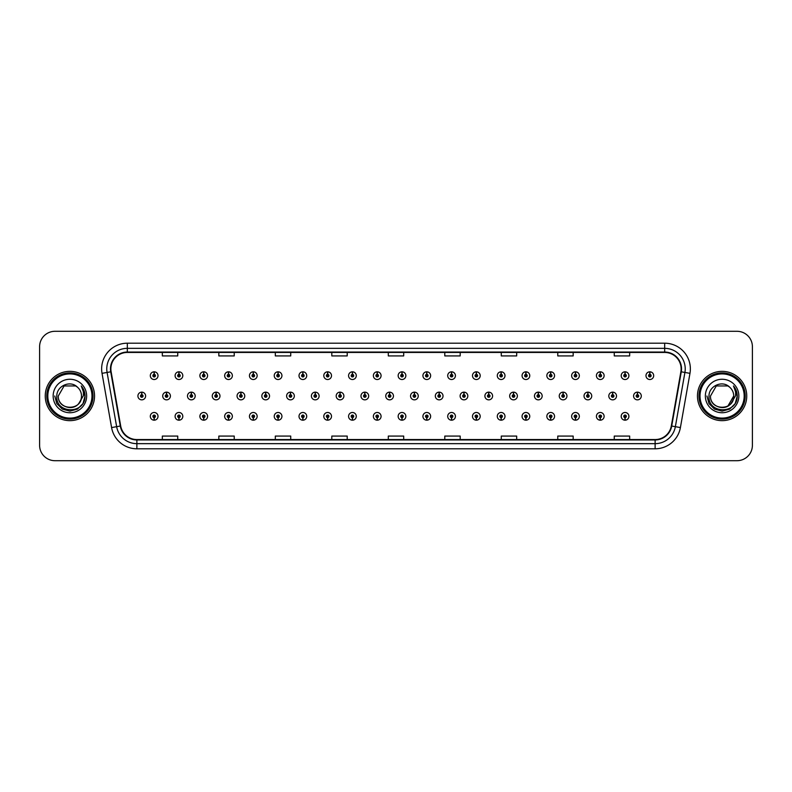 <?xml version="1.0" encoding="UTF-8"?>
<svg xmlns="http://www.w3.org/2000/svg" width="792" height="792" viewBox="0 0 792 792"><rect width="100%" height="100%" fill="white"/><g stroke="black" fill="none" stroke-linecap="round" stroke-linejoin="round"><path stroke-width="1.19" d="M377.16 417.622L377.051 420.186A3.851 3.851 0 0 0 377.388 420.186L377.269 417.622A1.287 1.287 0 0 0 378.497 416.335A1.287 1.287 0 0 0 377.22 415.048A1.287 1.287 0 0 0 375.933 416.335A1.287 1.287 0 0 0 377.16 417.622L377.19 416.849A0.515 0.515 0 0 1 376.705 416.335A0.515 0.515 0 0 1 377.22 415.82A0.515 0.515 0 0 1 377.735 416.335A0.515 0.515 0 0 1 377.24 416.849L377.269 417.622M352.381 417.622L352.262 420.186A3.851 3.851 0 0 0 352.598 420.186L352.49 417.622A1.287 1.287 0 0 0 353.717 416.335A1.287 1.287 0 0 0 352.43 415.048A1.287 1.287 0 0 0 351.153 416.335A1.287 1.287 0 0 0 352.381 417.622L352.41 416.849A0.515 0.515 0 0 1 351.915 416.335A0.515 0.515 0 0 1 352.43 415.82A0.515 0.515 0 0 1 352.945 416.335A0.515 0.515 0 0 1 352.46 416.849L352.49 417.622M327.591 417.622L327.482 420.186A3.851 3.851 0 0 0 327.819 420.186L327.71 417.622A1.287 1.287 0 0 0 328.937 416.335A1.287 1.287 0 0 0 327.65 415.048A1.287 1.287 0 0 0 326.363 416.335A1.287 1.287 0 0 0 327.591 417.622L327.631 416.849A0.515 0.515 0 0 1 327.136 416.335A0.515 0.515 0 0 1 327.65 415.82A0.515 0.515 0 0 1 328.165 416.335A0.515 0.515 0 0 1 327.67 416.849L327.71 417.622M302.811 417.622L302.702 420.186A3.851 3.851 0 0 0 303.029 420.186L302.92 417.622A1.287 1.287 0 0 0 304.148 416.335A1.287 1.287 0 0 0 302.861 415.048A1.287 1.287 0 0 0 301.584 416.335A1.287 1.287 0 0 0 302.811 417.622L302.841 416.849A0.515 0.515 0 0 1 302.356 416.335A0.515 0.515 0 0 1 302.861 415.82A0.515 0.515 0 0 1 303.376 416.335A0.515 0.515 0 0 1 302.89 416.849L302.92 417.622M253.242 417.622L253.133 420.186A3.851 3.851 0 0 0 253.47 420.186L253.351 417.622A1.287 1.287 0 0 0 254.578 416.335A1.287 1.287 0 0 0 253.301 415.048A1.287 1.287 0 0 0 252.014 416.335A1.287 1.287 0 0 0 253.242 417.622L253.272 416.849A0.515 0.515 0 0 1 252.787 416.335A0.515 0.515 0 0 1 253.301 415.82A0.515 0.515 0 0 1 253.816 416.335A0.515 0.515 0 0 1 253.321 416.849L253.351 417.622M278.022 417.622L277.913 420.186A3.851 3.851 0 0 0 278.249 420.186L278.14 417.622A1.287 1.287 0 0 0 279.368 416.335A1.287 1.287 0 0 0 278.081 415.048A1.287 1.287 0 0 0 276.794 416.335A1.287 1.287 0 0 0 278.022 417.622L278.061 416.849A0.515 0.515 0 0 1 277.566 416.335A0.515 0.515 0 0 1 278.081 415.82A0.515 0.515 0 0 1 278.596 416.335A0.515 0.515 0 0 1 278.101 416.849L278.14 417.622M178.893 417.622L178.784 420.186A3.851 3.851 0 0 0 179.111 420.186L179.002 417.622A1.287 1.287 0 0 0 180.23 416.335A1.287 1.287 0 0 0 178.942 415.048A1.287 1.287 0 0 0 177.665 416.335A1.287 1.287 0 0 0 178.893 417.622L178.923 416.849A0.515 0.515 0 0 1 178.438 416.335A0.515 0.515 0 0 1 178.942 415.82A0.515 0.515 0 0 1 179.457 416.335A0.515 0.515 0 0 1 178.972 416.849L179.002 417.622M203.673 417.622L203.564 420.186A3.851 3.851 0 0 0 203.9 420.186L203.791 417.622A1.287 1.287 0 0 0 205.019 416.335A1.287 1.287 0 0 0 203.732 415.048A1.287 1.287 0 0 0 202.445 416.335A1.287 1.287 0 0 0 203.673 417.622L203.712 416.849A0.515 0.515 0 0 1 203.217 416.335A0.515 0.515 0 0 1 203.732 415.82A0.515 0.515 0 0 1 204.247 416.335A0.515 0.515 0 0 1 203.752 416.849L203.791 417.622M228.462 417.622L228.344 420.186A3.851 3.851 0 0 0 228.68 420.186L228.571 417.622A1.287 1.287 0 0 0 229.799 416.335A1.287 1.287 0 0 0 228.512 415.048A1.287 1.287 0 0 0 227.235 416.335A1.287 1.287 0 0 0 228.462 417.622L228.492 416.849A0.515 0.515 0 0 1 227.997 416.335A0.515 0.515 0 0 1 228.512 415.82A0.515 0.515 0 0 1 229.027 416.335A0.515 0.515 0 0 1 228.541 416.849L228.571 417.622M401.94 417.622L401.831 420.186A3.851 3.851 0 0 0 402.168 420.186L402.059 417.622A1.287 1.287 0 0 0 403.286 416.335A1.287 1.287 0 0 0 401.999 415.048A1.287 1.287 0 0 0 400.712 416.335A1.287 1.287 0 0 0 401.94 417.622L401.98 416.849A0.515 0.515 0 0 1 401.485 416.335A0.515 0.515 0 0 1 401.999 415.82A0.515 0.515 0 0 1 402.514 416.335A0.515 0.515 0 0 1 402.019 416.849L402.059 417.622M426.73 417.622L426.621 420.186A3.851 3.851 0 0 0 426.947 420.186L426.838 417.622A1.287 1.287 0 0 0 428.066 416.335A1.287 1.287 0 0 0 426.779 415.048A1.287 1.287 0 0 0 425.502 416.335A1.287 1.287 0 0 0 426.73 417.622L426.759 416.849A0.515 0.515 0 0 1 426.274 416.335A0.515 0.515 0 0 1 426.779 415.82A0.515 0.515 0 0 1 427.294 416.335A0.515 0.515 0 0 1 426.809 416.849L426.838 417.622M451.509 417.622L451.4 420.186A3.851 3.851 0 0 0 451.737 420.186L451.628 417.622A1.287 1.287 0 0 0 452.856 416.335A1.287 1.287 0 0 0 451.569 415.048A1.287 1.287 0 0 0 450.282 416.335A1.287 1.287 0 0 0 451.509 417.622L451.549 416.849A0.515 0.515 0 0 1 451.054 416.335A0.515 0.515 0 0 1 451.569 415.82A0.515 0.515 0 0 1 452.083 416.335A0.515 0.515 0 0 1 451.588 416.849L451.628 417.622M476.299 417.622L476.18 420.186A3.851 3.851 0 0 0 476.517 420.186L476.408 417.622A1.287 1.287 0 0 0 477.635 416.335A1.287 1.287 0 0 0 476.348 415.048A1.287 1.287 0 0 0 475.071 416.335A1.287 1.287 0 0 0 476.299 417.622L476.329 416.849A0.515 0.515 0 0 1 475.834 416.335A0.515 0.515 0 0 1 476.348 415.82A0.515 0.515 0 0 1 476.863 416.335A0.515 0.515 0 0 1 476.378 416.849L476.408 417.622M501.079 417.622L500.97 420.186A3.851 3.851 0 0 0 501.306 420.186L501.188 417.622A1.287 1.287 0 0 0 502.415 416.335A1.287 1.287 0 0 0 501.138 415.048A1.287 1.287 0 0 0 499.851 416.335A1.287 1.287 0 0 0 501.079 417.622L501.108 416.849A0.515 0.515 0 0 1 500.623 416.335A0.515 0.515 0 0 1 501.138 415.82A0.515 0.515 0 0 1 501.653 416.335A0.515 0.515 0 0 1 501.158 416.849L501.188 417.622M525.858 417.622L525.749 420.186A3.851 3.851 0 0 0 526.086 420.186L525.977 417.622A1.287 1.287 0 0 0 527.205 416.335A1.287 1.287 0 0 0 525.918 415.048A1.287 1.287 0 0 0 524.631 416.335A1.287 1.287 0 0 0 525.858 417.622L525.898 416.849A0.515 0.515 0 0 1 525.403 416.335A0.515 0.515 0 0 1 525.918 415.82A0.515 0.515 0 0 1 526.433 416.335A0.515 0.515 0 0 1 525.938 416.849L525.977 417.622M550.648 417.622L550.539 420.186A3.851 3.851 0 0 0 550.866 420.186L550.757 417.622A1.287 1.287 0 0 0 551.984 416.335A1.287 1.287 0 0 0 550.697 415.048A1.287 1.287 0 0 0 549.42 416.335A1.287 1.287 0 0 0 550.648 417.622L550.678 416.849A0.515 0.515 0 0 1 550.192 416.335A0.515 0.515 0 0 1 550.697 415.82A0.515 0.515 0 0 1 551.212 416.335A0.515 0.515 0 0 1 550.727 416.849L550.757 417.622M575.428 417.622L575.319 420.186A3.851 3.851 0 0 0 575.655 420.186L575.546 417.622A1.287 1.287 0 0 0 576.774 416.335A1.287 1.287 0 0 0 575.487 415.048A1.287 1.287 0 0 0 574.2 416.335A1.287 1.287 0 0 0 575.428 417.622L575.467 416.849A0.515 0.515 0 0 1 574.972 416.335A0.515 0.515 0 0 1 575.487 415.82A0.515 0.515 0 0 1 576.002 416.335A0.515 0.515 0 0 1 575.507 416.849L575.546 417.622M600.217 417.622L600.098 420.186A3.851 3.851 0 0 0 600.435 420.186L600.326 417.622A1.287 1.287 0 0 0 601.554 416.335A1.287 1.287 0 0 0 600.267 415.048A1.287 1.287 0 0 0 598.99 416.335A1.287 1.287 0 0 0 600.217 417.622L600.247 416.849A0.515 0.515 0 0 1 599.752 416.335A0.515 0.515 0 0 1 600.267 415.82A0.515 0.515 0 0 1 600.782 416.335A0.515 0.515 0 0 1 600.296 416.849L600.326 417.622M624.997 417.622L624.888 420.186A3.851 3.851 0 0 0 625.225 420.186L625.106 417.622A1.287 1.287 0 0 0 626.333 416.335A1.287 1.287 0 0 0 625.056 415.048A1.287 1.287 0 0 0 623.769 416.335A1.287 1.287 0 0 0 624.997 417.622L625.027 416.849A0.515 0.515 0 0 1 624.542 416.335A0.515 0.515 0 0 1 625.056 415.82A0.515 0.515 0 0 1 625.571 416.335A0.515 0.515 0 0 1 625.076 416.849L625.106 417.622M154.103 417.622L153.995 420.186A3.851 3.851 0 0 0 154.331 420.186L154.222 417.622A1.287 1.287 0 0 0 155.45 416.335A1.287 1.287 0 0 0 154.163 415.048A1.287 1.287 0 0 0 152.876 416.335A1.287 1.287 0 0 0 154.103 417.622L154.143 416.849A0.515 0.515 0 0 1 153.648 416.335A0.515 0.515 0 0 1 154.163 415.82A0.515 0.515 0 0 1 154.678 416.335A0.515 0.515 0 0 1 154.183 416.849L154.222 417.622M389.664 394.713L389.773 392.149A3.851 3.851 0 0 0 389.436 392.149L389.555 394.713A1.287 1.287 0 0 0 388.327 396A1.287 1.287 0 0 0 389.605 397.287A1.287 1.287 0 0 0 390.892 396A1.287 1.287 0 0 0 389.664 394.713L389.634 395.485A0.515 0.515 0 0 1 390.119 396A0.515 0.515 0 0 1 389.605 396.515A0.515 0.515 0 0 1 389.1 396A0.515 0.515 0 0 1 389.585 395.485L389.555 394.713M364.884 394.713L364.993 392.149A3.851 3.851 0 0 0 364.657 392.149L364.765 394.713A1.287 1.287 0 0 0 363.538 396A1.287 1.287 0 0 0 364.825 397.287A1.287 1.287 0 0 0 366.112 396A1.287 1.287 0 0 0 364.884 394.713L364.845 395.485A0.515 0.515 0 0 1 365.34 396A0.515 0.515 0 0 1 364.825 396.515A0.515 0.515 0 0 1 364.31 396A0.515 0.515 0 0 1 364.805 395.485L364.765 394.713M340.095 394.713L340.213 392.149A3.851 3.851 0 0 0 339.877 392.149L339.986 394.713A1.287 1.287 0 0 0 338.758 396A1.287 1.287 0 0 0 340.045 397.287A1.287 1.287 0 0 0 341.322 396A1.287 1.287 0 0 0 340.095 394.713L340.065 395.485A0.515 0.515 0 0 1 340.55 396A0.515 0.515 0 0 1 340.045 396.515A0.515 0.515 0 0 1 339.53 396A0.515 0.515 0 0 1 340.015 395.485L339.986 394.713M315.315 394.713L315.424 392.149A3.851 3.851 0 0 0 315.087 392.149L315.206 394.713A1.287 1.287 0 0 0 313.978 396A1.287 1.287 0 0 0 315.256 397.287A1.287 1.287 0 0 0 316.543 396A1.287 1.287 0 0 0 315.315 394.713L315.275 395.485A0.515 0.515 0 0 1 315.77 396A0.515 0.515 0 0 1 315.256 396.515A0.515 0.515 0 0 1 314.741 396A0.515 0.515 0 0 1 315.236 395.485L315.206 394.713M240.966 394.713L241.075 392.149A3.851 3.851 0 0 0 240.738 392.149L240.847 394.713A1.287 1.287 0 0 0 239.62 396A1.287 1.287 0 0 0 240.907 397.287A1.287 1.287 0 0 0 242.194 396A1.287 1.287 0 0 0 240.966 394.713L240.926 395.485A0.515 0.515 0 0 1 241.421 396A0.515 0.515 0 0 1 240.907 396.515A0.515 0.515 0 0 1 240.392 396A0.515 0.515 0 0 1 240.887 395.485L240.847 394.713M216.176 394.713L216.295 392.149A3.851 3.851 0 0 0 215.959 392.149L216.067 394.713A1.287 1.287 0 0 0 214.84 396A1.287 1.287 0 0 0 216.127 397.287A1.287 1.287 0 0 0 217.404 396A1.287 1.287 0 0 0 216.176 394.713L216.147 395.485A0.515 0.515 0 0 1 216.632 396A0.515 0.515 0 0 1 216.127 396.515A0.515 0.515 0 0 1 215.612 396A0.515 0.515 0 0 1 216.097 395.485L216.067 394.713M191.397 394.713L191.506 392.149A3.851 3.851 0 0 0 191.169 392.149L191.288 394.713A1.287 1.287 0 0 0 190.05 396A1.287 1.287 0 0 0 191.337 397.287A1.287 1.287 0 0 0 192.624 396A1.287 1.287 0 0 0 191.397 394.713L191.357 395.485A0.515 0.515 0 0 1 191.852 396A0.515 0.515 0 0 1 191.337 396.515A0.515 0.515 0 0 1 190.822 396A0.515 0.515 0 0 1 191.317 395.485L191.288 394.713M166.607 394.713L166.726 392.149A3.851 3.851 0 0 0 166.389 392.149L166.498 394.713A1.287 1.287 0 0 0 165.271 396A1.287 1.287 0 0 0 166.558 397.287A1.287 1.287 0 0 0 167.835 396A1.287 1.287 0 0 0 166.607 394.713L166.577 395.485A0.515 0.515 0 0 1 167.072 396A0.515 0.515 0 0 1 166.558 396.515A0.515 0.515 0 0 1 166.043 396A0.515 0.515 0 0 1 166.538 395.485L166.498 394.713M290.525 394.713L290.644 392.149A3.851 3.851 0 0 0 290.308 392.149L290.417 394.713A1.287 1.287 0 0 0 289.189 396A1.287 1.287 0 0 0 290.476 397.287A1.287 1.287 0 0 0 291.753 396A1.287 1.287 0 0 0 290.525 394.713L290.496 395.485A0.515 0.515 0 0 1 290.991 396A0.515 0.515 0 0 1 290.476 396.515A0.515 0.515 0 0 1 289.961 396A0.515 0.515 0 0 1 290.456 395.485L290.417 394.713M265.746 394.713L265.855 392.149A3.851 3.851 0 0 0 265.518 392.149L265.637 394.713A1.287 1.287 0 0 0 264.409 396A1.287 1.287 0 0 0 265.686 397.287A1.287 1.287 0 0 0 266.973 396A1.287 1.287 0 0 0 265.746 394.713L265.716 395.485A0.515 0.515 0 0 1 266.201 396A0.515 0.515 0 0 1 265.686 396.515A0.515 0.515 0 0 1 265.181 396A0.515 0.515 0 0 1 265.667 395.485L265.637 394.713M414.444 394.713L414.562 392.149A3.851 3.851 0 0 0 414.226 392.149L414.335 394.713A1.287 1.287 0 0 0 413.107 396A1.287 1.287 0 0 0 414.394 397.287A1.287 1.287 0 0 0 415.671 396A1.287 1.287 0 0 0 414.444 394.713L414.414 395.485A0.515 0.515 0 0 1 414.909 396A0.515 0.515 0 0 1 414.394 396.515A0.515 0.515 0 0 1 413.879 396A0.515 0.515 0 0 1 414.374 395.485L414.335 394.713M439.233 394.713L439.342 392.149A3.851 3.851 0 0 0 439.006 392.149L439.124 394.713A1.287 1.287 0 0 0 437.897 396A1.287 1.287 0 0 0 439.174 397.287A1.287 1.287 0 0 0 440.461 396A1.287 1.287 0 0 0 439.233 394.713L439.194 395.485A0.515 0.515 0 0 1 439.689 396A0.515 0.515 0 0 1 439.174 396.515A0.515 0.515 0 0 1 438.659 396A0.515 0.515 0 0 1 439.154 395.485L439.124 394.713M464.013 394.713L464.132 392.149A3.851 3.851 0 0 0 463.795 392.149L463.904 394.713A1.287 1.287 0 0 0 462.677 396A1.287 1.287 0 0 0 463.963 397.287A1.287 1.287 0 0 0 465.241 396A1.287 1.287 0 0 0 464.013 394.713L463.983 395.485A0.515 0.515 0 0 1 464.468 396A0.515 0.515 0 0 1 463.963 396.515A0.515 0.515 0 0 1 463.449 396A0.515 0.515 0 0 1 463.934 395.485L463.904 394.713M488.803 394.713L488.912 392.149A3.851 3.851 0 0 0 488.575 392.149L488.684 394.713A1.287 1.287 0 0 0 487.456 396A1.287 1.287 0 0 0 488.743 397.287A1.287 1.287 0 0 0 490.03 396A1.287 1.287 0 0 0 488.803 394.713L488.763 395.485A0.515 0.515 0 0 1 489.258 396A0.515 0.515 0 0 1 488.743 396.515A0.515 0.515 0 0 1 488.228 396A0.515 0.515 0 0 1 488.723 395.485L488.684 394.713M513.582 394.713L513.691 392.149A3.851 3.851 0 0 0 513.355 392.149L513.473 394.713A1.287 1.287 0 0 0 512.246 396A1.287 1.287 0 0 0 513.523 397.287A1.287 1.287 0 0 0 514.81 396A1.287 1.287 0 0 0 513.582 394.713L513.553 395.485A0.515 0.515 0 0 1 514.038 396A0.515 0.515 0 0 1 513.523 396.515A0.515 0.515 0 0 1 513.018 396A0.515 0.515 0 0 1 513.503 395.485L513.473 394.713M538.362 394.713L538.481 392.149A3.851 3.851 0 0 0 538.144 392.149L538.253 394.713A1.287 1.287 0 0 0 537.026 396A1.287 1.287 0 0 0 538.312 397.287A1.287 1.287 0 0 0 539.59 396A1.287 1.287 0 0 0 538.362 394.713L538.332 395.485A0.515 0.515 0 0 1 538.827 396A0.515 0.515 0 0 1 538.312 396.515A0.515 0.515 0 0 1 537.798 396A0.515 0.515 0 0 1 538.293 395.485L538.253 394.713M563.152 394.713L563.261 392.149A3.851 3.851 0 0 0 562.924 392.149L563.043 394.713A1.287 1.287 0 0 0 561.815 396A1.287 1.287 0 0 0 563.092 397.287A1.287 1.287 0 0 0 564.379 396A1.287 1.287 0 0 0 563.152 394.713L563.112 395.485A0.515 0.515 0 0 1 563.607 396A0.515 0.515 0 0 1 563.092 396.515A0.515 0.515 0 0 1 562.577 396A0.515 0.515 0 0 1 563.072 395.485L563.043 394.713M587.931 394.713L588.05 392.149A3.851 3.851 0 0 0 587.713 392.149L587.822 394.713A1.287 1.287 0 0 0 586.595 396A1.287 1.287 0 0 0 587.882 397.287A1.287 1.287 0 0 0 589.159 396A1.287 1.287 0 0 0 587.931 394.713L587.902 395.485A0.515 0.515 0 0 1 588.387 396A0.515 0.515 0 0 1 587.882 396.515A0.515 0.515 0 0 1 587.367 396A0.515 0.515 0 0 1 587.852 395.485L587.822 394.713M612.721 394.713L612.83 392.149A3.851 3.851 0 0 0 612.493 392.149L612.602 394.713A1.287 1.287 0 0 0 611.374 396A1.287 1.287 0 0 0 612.662 397.287A1.287 1.287 0 0 0 613.948 396A1.287 1.287 0 0 0 612.721 394.713L612.681 395.485A0.515 0.515 0 0 1 613.176 396A0.515 0.515 0 0 1 612.662 396.515A0.515 0.515 0 0 1 612.147 396A0.515 0.515 0 0 1 612.642 395.485L612.602 394.713M637.501 394.713L637.609 392.149A3.851 3.851 0 0 0 637.273 392.149L637.392 394.713A1.287 1.287 0 0 0 636.164 396A1.287 1.287 0 0 0 637.441 397.287A1.287 1.287 0 0 0 638.728 396A1.287 1.287 0 0 0 637.501 394.713L637.471 395.485A0.515 0.515 0 0 1 637.956 396A0.515 0.515 0 0 1 637.441 396.515A0.515 0.515 0 0 1 636.936 396A0.515 0.515 0 0 1 637.421 395.485L637.392 394.713M141.827 394.713L141.936 392.149A3.851 3.851 0 0 0 141.6 392.149L141.719 394.713A1.287 1.287 0 0 0 140.491 396A1.287 1.287 0 0 0 141.768 397.287A1.287 1.287 0 0 0 143.055 396A1.287 1.287 0 0 0 141.827 394.713L141.798 395.485A0.515 0.515 0 0 1 142.283 396A0.515 0.515 0 0 1 141.768 396.515A0.515 0.515 0 0 1 141.263 396A0.515 0.515 0 0 1 141.748 395.485L141.719 394.713M253.351 374.378L253.47 371.814A3.851 3.851 0 0 0 253.133 371.814L253.242 374.378A1.287 1.287 0 0 0 252.014 375.665A1.287 1.287 0 0 0 253.301 376.952A1.287 1.287 0 0 0 254.578 375.665A1.287 1.287 0 0 0 253.351 374.378L253.321 375.151A0.515 0.515 0 0 1 253.816 375.665A0.515 0.515 0 0 1 253.301 376.18A0.515 0.515 0 0 1 252.787 375.665A0.515 0.515 0 0 1 253.272 375.151L253.242 374.378M228.571 374.378L228.68 371.814A3.851 3.851 0 0 0 228.344 371.814L228.462 374.378A1.287 1.287 0 0 0 227.235 375.665A1.287 1.287 0 0 0 228.512 376.952A1.287 1.287 0 0 0 229.799 375.665A1.287 1.287 0 0 0 228.571 374.378L228.541 375.151A0.515 0.515 0 0 1 229.027 375.665A0.515 0.515 0 0 1 228.512 376.18A0.515 0.515 0 0 1 227.997 375.665A0.515 0.515 0 0 1 228.492 375.151L228.462 374.378M203.791 374.378L203.9 371.814A3.851 3.851 0 0 0 203.564 371.814L203.673 374.378A1.287 1.287 0 0 0 202.445 375.665A1.287 1.287 0 0 0 203.732 376.952A1.287 1.287 0 0 0 205.019 375.665A1.287 1.287 0 0 0 203.791 374.378L203.752 375.151A0.515 0.515 0 0 1 204.247 375.665A0.515 0.515 0 0 1 203.732 376.18A0.515 0.515 0 0 1 203.217 375.665A0.515 0.515 0 0 1 203.712 375.151L203.673 374.378M179.002 374.378L179.111 371.814A3.851 3.851 0 0 0 178.784 371.814L178.893 374.378A1.287 1.287 0 0 0 177.665 375.665A1.287 1.287 0 0 0 178.942 376.952A1.287 1.287 0 0 0 180.23 375.665A1.287 1.287 0 0 0 179.002 374.378L178.972 375.151A0.515 0.515 0 0 1 179.457 375.665A0.515 0.515 0 0 1 178.942 376.18A0.515 0.515 0 0 1 178.438 375.665A0.515 0.515 0 0 1 178.923 375.151L178.893 374.378M278.14 374.378L278.249 371.814A3.851 3.851 0 0 0 277.913 371.814L278.022 374.378A1.287 1.287 0 0 0 276.794 375.665A1.287 1.287 0 0 0 278.081 376.952A1.287 1.287 0 0 0 279.368 375.665A1.287 1.287 0 0 0 278.14 374.378L278.101 375.151A0.515 0.515 0 0 1 278.596 375.665A0.515 0.515 0 0 1 278.081 376.18A0.515 0.515 0 0 1 277.566 375.665A0.515 0.515 0 0 1 278.061 375.151L278.022 374.378M302.92 374.378L303.029 371.814A3.851 3.851 0 0 0 302.702 371.814L302.811 374.378A1.287 1.287 0 0 0 301.584 375.665A1.287 1.287 0 0 0 302.861 376.952A1.287 1.287 0 0 0 304.148 375.665A1.287 1.287 0 0 0 302.92 374.378L302.89 375.151A0.515 0.515 0 0 1 303.376 375.665A0.515 0.515 0 0 1 302.861 376.18A0.515 0.515 0 0 1 302.356 375.665A0.515 0.515 0 0 1 302.841 375.151L302.811 374.378M327.71 374.378L327.819 371.814A3.851 3.851 0 0 0 327.482 371.814L327.591 374.378A1.287 1.287 0 0 0 326.363 375.665A1.287 1.287 0 0 0 327.65 376.952A1.287 1.287 0 0 0 328.937 375.665A1.287 1.287 0 0 0 327.71 374.378L327.67 375.151A0.515 0.515 0 0 1 328.165 375.665A0.515 0.515 0 0 1 327.65 376.18A0.515 0.515 0 0 1 327.136 375.665A0.515 0.515 0 0 1 327.631 375.151L327.591 374.378M352.49 374.378L352.598 371.814A3.851 3.851 0 0 0 352.262 371.814L352.381 374.378A1.287 1.287 0 0 0 351.153 375.665A1.287 1.287 0 0 0 352.43 376.952A1.287 1.287 0 0 0 353.717 375.665A1.287 1.287 0 0 0 352.49 374.378L352.46 375.151A0.515 0.515 0 0 1 352.945 375.665A0.515 0.515 0 0 1 352.43 376.18A0.515 0.515 0 0 1 351.915 375.665A0.515 0.515 0 0 1 352.41 375.151L352.381 374.378M377.269 374.378L377.388 371.814A3.851 3.851 0 0 0 377.051 371.814L377.16 374.378A1.287 1.287 0 0 0 375.933 375.665A1.287 1.287 0 0 0 377.22 376.952A1.287 1.287 0 0 0 378.497 375.665A1.287 1.287 0 0 0 377.269 374.378L377.24 375.151A0.515 0.515 0 0 1 377.735 375.665A0.515 0.515 0 0 1 377.22 376.18A0.515 0.515 0 0 1 376.705 375.665A0.515 0.515 0 0 1 377.19 375.151L377.16 374.378M402.059 374.378L402.168 371.814A3.851 3.851 0 0 0 401.831 371.814L401.94 374.378A1.287 1.287 0 0 0 400.712 375.665A1.287 1.287 0 0 0 401.999 376.952A1.287 1.287 0 0 0 403.286 375.665A1.287 1.287 0 0 0 402.059 374.378L402.019 375.151A0.515 0.515 0 0 1 402.514 375.665A0.515 0.515 0 0 1 401.999 376.18A0.515 0.515 0 0 1 401.485 375.665A0.515 0.515 0 0 1 401.98 375.151L401.94 374.378M426.838 374.378L426.947 371.814A3.851 3.851 0 0 0 426.621 371.814L426.73 374.378A1.287 1.287 0 0 0 425.502 375.665A1.287 1.287 0 0 0 426.779 376.952A1.287 1.287 0 0 0 428.066 375.665A1.287 1.287 0 0 0 426.838 374.378L426.809 375.151A0.515 0.515 0 0 1 427.294 375.665A0.515 0.515 0 0 1 426.779 376.18A0.515 0.515 0 0 1 426.274 375.665A0.515 0.515 0 0 1 426.759 375.151L426.73 374.378M451.628 374.378L451.737 371.814A3.851 3.851 0 0 0 451.4 371.814L451.509 374.378A1.287 1.287 0 0 0 450.282 375.665A1.287 1.287 0 0 0 451.569 376.952A1.287 1.287 0 0 0 452.856 375.665A1.287 1.287 0 0 0 451.628 374.378L451.588 375.151A0.515 0.515 0 0 1 452.083 375.665A0.515 0.515 0 0 1 451.569 376.18A0.515 0.515 0 0 1 451.054 375.665A0.515 0.515 0 0 1 451.549 375.151L451.509 374.378M476.408 374.378L476.517 371.814A3.851 3.851 0 0 0 476.18 371.814L476.299 374.378A1.287 1.287 0 0 0 475.071 375.665A1.287 1.287 0 0 0 476.348 376.952A1.287 1.287 0 0 0 477.635 375.665A1.287 1.287 0 0 0 476.408 374.378L476.378 375.151A0.515 0.515 0 0 1 476.863 375.665A0.515 0.515 0 0 1 476.348 376.18A0.515 0.515 0 0 1 475.834 375.665A0.515 0.515 0 0 1 476.329 375.151L476.299 374.378M501.188 374.378L501.306 371.814A3.851 3.851 0 0 0 500.97 371.814L501.079 374.378A1.287 1.287 0 0 0 499.851 375.665A1.287 1.287 0 0 0 501.138 376.952A1.287 1.287 0 0 0 502.415 375.665A1.287 1.287 0 0 0 501.188 374.378L501.158 375.151A0.515 0.515 0 0 1 501.653 375.665A0.515 0.515 0 0 1 501.138 376.18A0.515 0.515 0 0 1 500.623 375.665A0.515 0.515 0 0 1 501.108 375.151L501.079 374.378M525.977 374.378L526.086 371.814A3.851 3.851 0 0 0 525.749 371.814L525.858 374.378A1.287 1.287 0 0 0 524.631 375.665A1.287 1.287 0 0 0 525.918 376.952A1.287 1.287 0 0 0 527.205 375.665A1.287 1.287 0 0 0 525.977 374.378L525.938 375.151A0.515 0.515 0 0 1 526.433 375.665A0.515 0.515 0 0 1 525.918 376.18A0.515 0.515 0 0 1 525.403 375.665A0.515 0.515 0 0 1 525.898 375.151L525.858 374.378M550.757 374.378L550.866 371.814A3.851 3.851 0 0 0 550.539 371.814L550.648 374.378A1.287 1.287 0 0 0 549.42 375.665A1.287 1.287 0 0 0 550.697 376.952A1.287 1.287 0 0 0 551.984 375.665A1.287 1.287 0 0 0 550.757 374.378L550.727 375.151A0.515 0.515 0 0 1 551.212 375.665A0.515 0.515 0 0 1 550.697 376.18A0.515 0.515 0 0 1 550.192 375.665A0.515 0.515 0 0 1 550.678 375.151L550.648 374.378M575.546 374.378L575.655 371.814A3.851 3.851 0 0 0 575.319 371.814L575.428 374.378A1.287 1.287 0 0 0 574.2 375.665A1.287 1.287 0 0 0 575.487 376.952A1.287 1.287 0 0 0 576.774 375.665A1.287 1.287 0 0 0 575.546 374.378L575.507 375.151A0.515 0.515 0 0 1 576.002 375.665A0.515 0.515 0 0 1 575.487 376.18A0.515 0.515 0 0 1 574.972 375.665A0.515 0.515 0 0 1 575.467 375.151L575.428 374.378M600.326 374.378L600.435 371.814A3.851 3.851 0 0 0 600.098 371.814L600.217 374.378A1.287 1.287 0 0 0 598.99 375.665A1.287 1.287 0 0 0 600.267 376.952A1.287 1.287 0 0 0 601.554 375.665A1.287 1.287 0 0 0 600.326 374.378L600.296 375.151A0.515 0.515 0 0 1 600.782 375.665A0.515 0.515 0 0 1 600.267 376.18A0.515 0.515 0 0 1 599.752 375.665A0.515 0.515 0 0 1 600.247 375.151L600.217 374.378M625.106 374.378L625.225 371.814A3.851 3.851 0 0 0 624.888 371.814L624.997 374.378A1.287 1.287 0 0 0 623.769 375.665A1.287 1.287 0 0 0 625.056 376.952A1.287 1.287 0 0 0 626.333 375.665A1.287 1.287 0 0 0 625.106 374.378L625.076 375.151A0.515 0.515 0 0 1 625.571 375.665A0.515 0.515 0 0 1 625.056 376.18A0.515 0.515 0 0 1 624.542 375.665A0.515 0.515 0 0 1 625.027 375.151L624.997 374.378M649.895 374.378L650.004 371.814A3.851 3.851 0 0 0 649.668 371.814L649.777 374.378A1.287 1.287 0 0 0 648.549 375.665A1.287 1.287 0 0 0 649.836 376.952A1.287 1.287 0 0 0 651.123 375.665A1.287 1.287 0 0 0 649.895 374.378L649.856 375.151A0.515 0.515 0 0 1 650.351 375.665A0.515 0.515 0 0 1 649.836 376.18A0.515 0.515 0 0 1 649.321 375.665A0.515 0.515 0 0 1 649.816 375.151L649.777 374.378M154.222 374.378L154.331 371.814A3.851 3.851 0 0 0 153.995 371.814L154.103 374.378A1.287 1.287 0 0 0 152.876 375.665A1.287 1.287 0 0 0 154.163 376.952A1.287 1.287 0 0 0 155.45 375.665A1.287 1.287 0 0 0 154.222 374.378L154.183 375.151A0.515 0.515 0 0 1 154.678 375.665A0.515 0.515 0 0 1 154.163 376.18A0.515 0.515 0 0 1 153.648 375.665A0.515 0.515 0 0 1 154.143 375.151L154.103 374.378M45.253 396A24.651 24.651 0 0 0 69.904 420.651A24.651 24.651 0 0 0 94.545 396A24.651 24.651 0 0 0 69.904 371.349A24.651 24.651 0 0 0 45.253 396A24.651 24.651 0 0 0 69.904 420.651A24.651 24.651 0 0 0 94.545 396A24.651 24.651 0 0 0 69.904 371.349A24.651 24.651 0 0 0 45.253 396M697.455 396A24.651 24.651 0 0 0 722.096 420.651A24.651 24.651 0 0 0 746.747 396A24.651 24.651 0 0 0 722.096 371.349A24.651 24.651 0 0 0 697.455 396A24.651 24.651 0 0 0 722.096 420.651A24.651 24.651 0 0 0 746.747 396A24.651 24.651 0 0 0 722.096 371.349A24.651 24.651 0 0 0 697.455 396M110.88 368.884A16.434 16.434 0 0 1 127.314 352.45L664.686 352.45A16.434 16.434 0 0 1 680.872 371.735L671.309 425.967A16.434 16.434 0 0 1 655.123 439.55L136.877 439.55A16.434 16.434 0 0 1 120.691 425.967L111.127 371.735A16.434 16.434 0 0 1 110.88 368.884M110.474 368.884A16.84 16.84 0 0 0 110.722 371.814L120.285 426.037A16.84 16.84 0 0 0 136.877 439.956L655.123 439.956A16.84 16.84 0 0 0 671.715 426.037L681.278 371.814A16.84 16.84 0 0 0 664.686 352.044L127.314 352.044A16.84 16.84 0 0 0 110.474 368.884M102.029 373.339A25.681 25.681 0 0 1 127.314 343.203L664.686 343.203A25.681 25.681 0 0 1 689.971 373.339L680.407 427.571A25.681 25.681 0 0 1 655.123 448.797L136.877 448.797A25.681 25.681 0 0 1 111.593 427.571L102.029 373.339L107.088 372.448A20.543 20.543 0 0 1 127.314 348.341L664.686 348.341A20.543 20.543 0 0 1 684.912 372.448L675.358 426.68A20.543 20.543 0 0 1 655.123 443.659L136.877 443.659A20.543 20.543 0 0 1 116.642 426.68L107.088 372.448A20.543 20.543 0 0 1 106.771 368.884M752.4 346.698A15.404 15.404 0 0 0 736.996 331.294L55.004 331.294A15.404 15.404 0 0 0 39.6 346.698L39.6 445.302A15.404 15.404 0 0 0 55.004 460.706L736.996 460.706A15.404 15.404 0 0 0 752.4 445.302L752.4 346.698L752.4 445.302M388.298 352.45L388.298 355.925L403.702 355.925L403.702 352.45M331.808 352.45L331.808 355.925L347.213 355.925L347.213 352.45M275.319 352.45L275.319 355.925L290.723 355.925L290.723 352.45M218.83 352.45L218.83 355.925L234.234 355.925L234.234 352.45M162.34 352.45L162.34 355.925L177.745 355.925L177.745 352.45M444.787 352.45L444.787 355.925L460.192 355.925L460.192 352.45M501.277 352.45L501.277 355.925L516.681 355.925L516.681 352.45M557.766 352.45L557.766 355.925L573.17 355.925L573.17 352.45M614.255 352.45L614.255 355.925L629.66 355.925L629.66 352.45M403.702 439.55L403.702 436.075L388.298 436.075L388.298 439.55M347.213 439.55L347.213 436.075L331.808 436.075L331.808 439.55M290.723 439.55L290.723 436.075L275.319 436.075L275.319 439.55M234.234 439.55L234.234 436.075L218.83 436.075L218.83 439.55M177.745 439.55L177.745 436.075L162.34 436.075L162.34 439.55M460.192 439.55L460.192 436.075L444.787 436.075L444.787 439.55M516.681 439.55L516.681 436.075L501.277 436.075L501.277 439.55M573.17 439.55L573.17 436.075L557.766 436.075L557.766 439.55M629.66 439.55L629.66 436.075L614.255 436.075L614.255 439.55M39.6 346.698L39.6 445.302M736.996 331.294L55.004 331.294M55.004 460.706L736.996 460.706M158.014 375.665A3.851 3.851 0 0 0 154.331 371.814A3.851 3.851 0 0 1 158.014 375.665A3.851 3.851 0 0 1 154.163 379.517A3.851 3.851 0 0 1 150.312 375.665A3.851 3.851 0 0 1 153.995 371.814M145.619 396A3.851 3.851 0 0 0 141.936 392.149A3.851 3.851 0 0 1 145.619 396A3.851 3.851 0 0 1 141.768 399.851A3.851 3.851 0 0 1 137.917 396A3.851 3.851 0 0 1 141.6 392.149M150.312 416.335A3.851 3.851 0 0 0 153.995 420.186A3.851 3.851 0 0 1 150.312 416.335A3.851 3.851 0 0 1 154.163 412.483A3.851 3.851 0 0 1 158.014 416.335A3.851 3.851 0 0 1 154.331 420.186M91.981 396A22.087 22.087 0 0 0 69.904 373.913A22.087 22.087 0 0 0 47.817 396A22.087 22.087 0 0 0 69.904 418.087A22.087 22.087 0 0 0 91.981 396M93.011 396A23.107 23.107 0 0 0 69.904 372.893A23.107 23.107 0 0 0 46.787 396A23.107 23.107 0 0 0 69.904 419.107A23.107 23.107 0 0 0 93.011 396M81.467 386.239C83.813 389.08 85.001 392.327 85.041 396C84.991 392.188 83.724 388.852 81.239 385.971C83.13 389.08 83.803 392.416 83.239 396L78.794 403.455A11.613 11.613 0 0 0 81.507 396C82.219 410.979 57.578 410.979 58.291 396L64.093 385.942L75.705 385.942L77.507 387.229C70.379 379.764 56.668 385.912 56.796 396C55.489 413.919 84.546 414.394 85.011 396.871L85.041 396.119M81.507 396C82.219 410.979 57.578 410.979 58.291 396L64.093 385.942L75.705 385.942L77.507 387.229L75.705 385.942L64.093 385.942L58.291 396C57.578 410.979 82.219 410.979 81.507 396C82.219 410.979 57.578 410.979 58.291 396C57.578 410.979 82.219 410.979 81.507 396C82.219 410.979 57.578 410.979 58.291 396C57.578 410.979 82.219 410.979 81.507 396C82.219 410.979 57.578 410.979 58.291 396C57.578 410.979 82.219 410.979 81.507 396A11.613 11.613 0 0 0 77.507 387.229M78.794 403.455C72.636 411.791 57.687 406.464 58.291 396M53.153 396A16.741 16.741 0 0 0 69.904 412.741A16.741 16.741 0 0 0 86.645 396A16.741 16.741 0 0 0 69.904 379.259A16.741 16.741 0 0 0 53.153 396M81.348 386.1L85.031 396.436L81.348 386.1L85.031 396.436L81.348 386.1L85.031 396.436L81.348 386.1L85.031 396.436L81.348 386.1L85.031 396.436L81.348 386.1L85.041 396L83.011 403.573L77.468 409.108L69.904 411.137L62.33 409.108L56.786 403.573L54.757 396M744.183 396A22.087 22.087 0 0 0 722.096 373.913A22.087 22.087 0 0 0 700.019 396A22.087 22.087 0 0 0 722.096 418.087A22.087 22.087 0 0 0 744.183 396M745.213 396A23.107 23.107 0 0 0 722.096 372.893A23.107 23.107 0 0 0 698.989 396A23.107 23.107 0 0 0 722.096 419.107A23.107 23.107 0 0 0 745.213 396M733.669 386.239C736.016 389.08 737.203 392.327 737.243 396C737.194 392.188 735.926 388.852 733.442 385.971C735.332 389.08 736.006 392.416 735.441 396L730.996 403.455A11.613 11.613 0 0 0 733.709 396C734.422 410.979 709.781 410.979 710.493 396L716.295 385.942L727.907 385.942L729.709 387.229C722.581 379.764 708.87 385.912 708.998 396C707.692 413.919 736.748 414.394 737.213 396.871L737.243 396.119M730.996 403.455C724.838 411.791 709.889 406.464 710.493 396C709.781 410.979 734.422 410.979 733.709 396C734.422 410.979 709.781 410.979 710.493 396C709.781 410.979 734.422 410.979 733.709 396C734.422 410.979 709.781 410.979 710.493 396C709.781 410.979 734.422 410.979 733.709 396L727.907 406.058L733.709 396C734.422 410.979 709.781 410.979 710.493 396L716.295 385.942L710.493 396L716.295 385.942L727.907 385.942L729.709 387.229L727.907 385.942L716.295 385.942L710.493 396L716.295 385.942M710.493 396L716.295 385.942L727.907 385.942L729.709 387.229L727.907 385.942L716.295 385.942L710.493 396L716.295 385.942L727.907 385.942L729.709 387.229A11.613 11.613 0 0 1 733.709 396M705.355 396A16.741 16.741 0 0 0 722.096 412.741A16.741 16.741 0 0 0 738.847 396A16.741 16.741 0 0 0 722.096 379.259A16.741 16.741 0 0 0 705.355 396M733.55 386.1L737.233 396.436L733.55 386.1L737.233 396.436L733.55 386.1L737.233 396.436L733.55 386.1L737.233 396.436L733.55 386.1L737.233 396.436L733.55 386.1L737.243 396L735.214 403.573L729.67 409.108L722.096 411.137L714.533 409.108L708.988 403.573L706.959 396M182.804 375.665A3.851 3.851 0 0 0 179.111 371.814A3.851 3.851 0 0 1 182.804 375.665A3.851 3.851 0 0 1 178.942 379.517A3.851 3.851 0 0 1 175.091 375.665A3.851 3.851 0 0 1 178.784 371.814M207.583 375.665A3.851 3.851 0 0 0 203.9 371.814A3.851 3.851 0 0 1 207.583 375.665A3.851 3.851 0 0 1 203.732 379.517A3.851 3.851 0 0 1 199.881 375.665A3.851 3.851 0 0 1 203.564 371.814M232.363 375.665A3.851 3.851 0 0 0 228.68 371.814A3.851 3.851 0 0 1 232.363 375.665A3.851 3.851 0 0 1 228.512 379.517A3.851 3.851 0 0 1 224.661 375.665A3.851 3.851 0 0 1 228.344 371.814M257.152 375.665A3.851 3.851 0 0 0 253.47 371.814A3.851 3.851 0 0 1 257.152 375.665A3.851 3.851 0 0 1 253.301 379.517A3.851 3.851 0 0 1 249.45 375.665A3.851 3.851 0 0 1 253.133 371.814M175.091 416.335A3.851 3.851 0 0 0 178.784 420.186A3.851 3.851 0 0 1 175.091 416.335A3.851 3.851 0 0 1 178.942 412.483A3.851 3.851 0 0 1 182.804 416.335A3.851 3.851 0 0 1 179.111 420.186M199.881 416.335A3.851 3.851 0 0 0 203.564 420.186A3.851 3.851 0 0 1 199.881 416.335A3.851 3.851 0 0 1 203.732 412.483A3.851 3.851 0 0 1 207.583 416.335A3.851 3.851 0 0 1 203.9 420.186M224.661 416.335A3.851 3.851 0 0 0 228.344 420.186A3.851 3.851 0 0 1 224.661 416.335A3.851 3.851 0 0 1 228.512 412.483A3.851 3.851 0 0 1 232.363 416.335A3.851 3.851 0 0 1 228.68 420.186M249.45 416.335A3.851 3.851 0 0 0 253.133 420.186A3.851 3.851 0 0 1 249.45 416.335A3.851 3.851 0 0 1 253.301 412.483A3.851 3.851 0 0 1 257.152 416.335A3.851 3.851 0 0 1 253.47 420.186L253.381 418.136M170.409 396A3.851 3.851 0 0 0 166.726 392.149A3.851 3.851 0 0 1 170.409 396A3.851 3.851 0 0 1 166.558 399.851A3.851 3.851 0 0 1 162.707 396A3.851 3.851 0 0 1 166.389 392.149M195.188 396A3.851 3.851 0 0 0 191.506 392.149A3.851 3.851 0 0 1 195.188 396A3.851 3.851 0 0 1 191.337 399.851A3.851 3.851 0 0 1 187.486 396A3.851 3.851 0 0 1 191.169 392.149M219.978 396A3.851 3.851 0 0 0 216.295 392.149A3.851 3.851 0 0 1 219.978 396A3.851 3.851 0 0 1 216.127 399.851A3.851 3.851 0 0 1 212.276 396A3.851 3.851 0 0 1 215.959 392.149M244.758 396A3.851 3.851 0 0 0 241.075 392.149A3.851 3.851 0 0 1 244.758 396A3.851 3.851 0 0 1 240.907 399.851A3.851 3.851 0 0 1 237.055 396A3.851 3.851 0 0 1 240.738 392.149L240.827 394.208M281.932 375.665A3.851 3.851 0 0 0 278.249 371.814A3.851 3.851 0 0 1 281.932 375.665A3.851 3.851 0 0 1 278.081 379.517A3.851 3.851 0 0 1 274.23 375.665A3.851 3.851 0 0 1 277.913 371.814M306.722 375.665A3.851 3.851 0 0 0 303.029 371.814A3.851 3.851 0 0 1 306.722 375.665A3.851 3.851 0 0 1 302.861 379.517A3.851 3.851 0 0 1 299.01 375.665A3.851 3.851 0 0 1 302.702 371.814M331.502 375.665A3.851 3.851 0 0 0 327.819 371.814A3.851 3.851 0 0 1 331.502 375.665A3.851 3.851 0 0 1 327.65 379.517A3.851 3.851 0 0 1 323.799 375.665A3.851 3.851 0 0 1 327.482 371.814M356.281 375.665A3.851 3.851 0 0 0 352.598 371.814A3.851 3.851 0 0 1 356.281 375.665A3.851 3.851 0 0 1 352.43 379.517A3.851 3.851 0 0 1 348.579 375.665A3.851 3.851 0 0 1 352.262 371.814M269.537 396A3.851 3.851 0 0 0 265.855 392.149A3.851 3.851 0 0 1 269.537 396A3.851 3.851 0 0 1 265.686 399.851A3.851 3.851 0 0 1 261.835 396A3.851 3.851 0 0 1 265.518 392.149L265.607 394.208M294.327 396A3.851 3.851 0 0 0 290.644 392.149A3.851 3.851 0 0 1 294.327 396A3.851 3.851 0 0 1 290.476 399.851A3.851 3.851 0 0 1 286.625 396A3.851 3.851 0 0 1 290.308 392.149L290.397 394.208M319.107 396A3.851 3.851 0 0 0 315.424 392.149A3.851 3.851 0 0 1 319.107 396A3.851 3.851 0 0 1 315.256 399.851A3.851 3.851 0 0 1 311.404 396A3.851 3.851 0 0 1 315.087 392.149L315.176 394.208M343.896 396A3.851 3.851 0 0 0 340.213 392.149A3.851 3.851 0 0 1 343.896 396A3.851 3.851 0 0 1 340.045 399.851A3.851 3.851 0 0 1 336.194 396A3.851 3.851 0 0 1 339.877 392.149L339.966 394.208M274.23 416.335A3.851 3.851 0 0 0 277.913 420.186A3.851 3.851 0 0 1 274.23 416.335A3.851 3.851 0 0 1 278.081 412.483A3.851 3.851 0 0 1 281.932 416.335A3.851 3.851 0 0 1 278.249 420.186L278.16 418.136M299.01 416.335A3.851 3.851 0 0 0 302.702 420.186A3.851 3.851 0 0 1 299.01 416.335A3.851 3.851 0 0 1 302.861 412.483A3.851 3.851 0 0 1 306.722 416.335A3.851 3.851 0 0 1 303.029 420.186L302.94 418.136M323.799 416.335A3.851 3.851 0 0 0 327.482 420.186A3.851 3.851 0 0 1 323.799 416.335A3.851 3.851 0 0 1 327.65 412.483A3.851 3.851 0 0 1 331.502 416.335A3.851 3.851 0 0 1 327.819 420.186L327.73 418.136M381.071 375.665A3.851 3.851 0 0 0 377.388 371.814A3.851 3.851 0 0 1 381.071 375.665A3.851 3.851 0 0 1 377.22 379.517A3.851 3.851 0 0 1 373.369 375.665A3.851 3.851 0 0 1 377.051 371.814M405.851 375.665A3.851 3.851 0 0 0 402.168 371.814A3.851 3.851 0 0 1 405.851 375.665A3.851 3.851 0 0 1 401.999 379.517A3.851 3.851 0 0 1 398.148 375.665A3.851 3.851 0 0 1 401.831 371.814M430.64 375.665A3.851 3.851 0 0 0 426.947 371.814A3.851 3.851 0 0 1 430.64 375.665A3.851 3.851 0 0 1 426.779 379.517A3.851 3.851 0 0 1 422.928 375.665A3.851 3.851 0 0 1 426.621 371.814M455.42 375.665A3.851 3.851 0 0 0 451.737 371.814A3.851 3.851 0 0 1 455.42 375.665A3.851 3.851 0 0 1 451.569 379.517A3.851 3.851 0 0 1 447.718 375.665A3.851 3.851 0 0 1 451.4 371.814M480.2 375.665A3.851 3.851 0 0 0 476.517 371.814A3.851 3.851 0 0 1 480.2 375.665A3.851 3.851 0 0 1 476.348 379.517A3.851 3.851 0 0 1 472.497 375.665A3.851 3.851 0 0 1 476.18 371.814M504.989 375.665A3.851 3.851 0 0 0 501.306 371.814A3.851 3.851 0 0 1 504.989 375.665A3.851 3.851 0 0 1 501.138 379.517A3.851 3.851 0 0 1 497.287 375.665A3.851 3.851 0 0 1 500.97 371.814M368.676 396A3.851 3.851 0 0 0 364.993 392.149A3.851 3.851 0 0 1 368.676 396A3.851 3.851 0 0 1 364.825 399.851A3.851 3.851 0 0 1 360.974 396A3.851 3.851 0 0 1 364.657 392.149L364.746 394.208M393.456 396A3.851 3.851 0 0 0 389.773 392.149A3.851 3.851 0 0 1 393.456 396A3.851 3.851 0 0 1 389.605 399.851A3.851 3.851 0 0 1 385.753 396A3.851 3.851 0 0 1 389.436 392.149L389.525 394.208M418.245 396A3.851 3.851 0 0 0 414.562 392.149A3.851 3.851 0 0 1 418.245 396A3.851 3.851 0 0 1 414.394 399.851A3.851 3.851 0 0 1 410.543 396A3.851 3.851 0 0 1 414.226 392.149M443.025 396A3.851 3.851 0 0 0 439.342 392.149A3.851 3.851 0 0 1 443.025 396A3.851 3.851 0 0 1 439.174 399.851A3.851 3.851 0 0 1 435.323 396A3.851 3.851 0 0 1 439.006 392.149M467.815 396A3.851 3.851 0 0 0 464.132 392.149A3.851 3.851 0 0 1 467.815 396A3.851 3.851 0 0 1 463.963 399.851A3.851 3.851 0 0 1 460.112 396A3.851 3.851 0 0 1 463.795 392.149M492.594 396A3.851 3.851 0 0 0 488.912 392.149A3.851 3.851 0 0 1 492.594 396A3.851 3.851 0 0 1 488.743 399.851A3.851 3.851 0 0 1 484.892 396A3.851 3.851 0 0 1 488.575 392.149M348.579 416.335A3.851 3.851 0 0 0 352.262 420.186A3.851 3.851 0 0 1 348.579 416.335A3.851 3.851 0 0 1 352.43 412.483A3.851 3.851 0 0 1 356.281 416.335A3.851 3.851 0 0 1 352.598 420.186L352.509 418.136M373.369 416.335A3.851 3.851 0 0 0 377.051 420.186A3.851 3.851 0 0 1 373.369 416.335A3.851 3.851 0 0 1 377.22 412.483A3.851 3.851 0 0 1 381.071 416.335A3.851 3.851 0 0 1 377.388 420.186L377.299 418.136M398.148 416.335A3.851 3.851 0 0 0 401.831 420.186A3.851 3.851 0 0 1 398.148 416.335A3.851 3.851 0 0 1 401.999 412.483A3.851 3.851 0 0 1 405.851 416.335A3.851 3.851 0 0 1 402.168 420.186M422.928 416.335A3.851 3.851 0 0 0 426.621 420.186A3.851 3.851 0 0 1 422.928 416.335A3.851 3.851 0 0 1 426.779 412.483A3.851 3.851 0 0 1 430.64 416.335A3.851 3.851 0 0 1 426.947 420.186M447.718 416.335A3.851 3.851 0 0 0 451.4 420.186A3.851 3.851 0 0 1 447.718 416.335A3.851 3.851 0 0 1 451.569 412.483A3.851 3.851 0 0 1 455.42 416.335A3.851 3.851 0 0 1 451.737 420.186M472.497 416.335A3.851 3.851 0 0 0 476.18 420.186A3.851 3.851 0 0 1 472.497 416.335A3.851 3.851 0 0 1 476.348 412.483A3.851 3.851 0 0 1 480.2 416.335A3.851 3.851 0 0 1 476.517 420.186M529.769 375.665A3.851 3.851 0 0 0 526.086 371.814A3.851 3.851 0 0 1 529.769 375.665A3.851 3.851 0 0 1 525.918 379.517A3.851 3.851 0 0 1 522.067 375.665A3.851 3.851 0 0 1 525.749 371.814M554.558 375.665A3.851 3.851 0 0 0 550.866 371.814A3.851 3.851 0 0 1 554.558 375.665A3.851 3.851 0 0 1 550.697 379.517A3.851 3.851 0 0 1 546.846 375.665A3.851 3.851 0 0 1 550.539 371.814M579.338 375.665A3.851 3.851 0 0 0 575.655 371.814A3.851 3.851 0 0 1 579.338 375.665A3.851 3.851 0 0 1 575.487 379.517A3.851 3.851 0 0 1 571.636 375.665A3.851 3.851 0 0 1 575.319 371.814M604.118 375.665A3.851 3.851 0 0 0 600.435 371.814A3.851 3.851 0 0 1 604.118 375.665A3.851 3.851 0 0 1 600.267 379.517A3.851 3.851 0 0 1 596.416 375.665A3.851 3.851 0 0 1 600.098 371.814M628.907 375.665A3.851 3.851 0 0 0 625.225 371.814A3.851 3.851 0 0 1 628.907 375.665A3.851 3.851 0 0 1 625.056 379.517A3.851 3.851 0 0 1 621.205 375.665A3.851 3.851 0 0 1 624.888 371.814M653.687 375.665A3.851 3.851 0 0 0 650.004 371.814A3.851 3.851 0 0 1 653.687 375.665A3.851 3.851 0 0 1 649.836 379.517A3.851 3.851 0 0 1 645.985 375.665A3.851 3.851 0 0 1 649.668 371.814M517.374 396A3.851 3.851 0 0 0 513.691 392.149A3.851 3.851 0 0 1 517.374 396A3.851 3.851 0 0 1 513.523 399.851A3.851 3.851 0 0 1 509.672 396A3.851 3.851 0 0 1 513.355 392.149M542.164 396A3.851 3.851 0 0 0 538.481 392.149A3.851 3.851 0 0 1 542.164 396A3.851 3.851 0 0 1 538.312 399.851A3.851 3.851 0 0 1 534.461 396A3.851 3.851 0 0 1 538.144 392.149M566.943 396A3.851 3.851 0 0 0 563.261 392.149A3.851 3.851 0 0 1 566.943 396A3.851 3.851 0 0 1 563.092 399.851A3.851 3.851 0 0 1 559.241 396A3.851 3.851 0 0 1 562.924 392.149M591.733 396A3.851 3.851 0 0 0 588.05 392.149A3.851 3.851 0 0 1 591.733 396A3.851 3.851 0 0 1 587.882 399.851A3.851 3.851 0 0 1 584.031 396A3.851 3.851 0 0 1 587.713 392.149M616.513 396A3.851 3.851 0 0 0 612.83 392.149A3.851 3.851 0 0 1 616.513 396A3.851 3.851 0 0 1 612.662 399.851A3.851 3.851 0 0 1 608.81 396A3.851 3.851 0 0 1 612.493 392.149M641.292 396A3.851 3.851 0 0 0 637.609 392.149A3.851 3.851 0 0 1 641.292 396A3.851 3.851 0 0 1 637.441 399.851A3.851 3.851 0 0 1 633.59 396A3.851 3.851 0 0 1 637.273 392.149M497.287 416.335A3.851 3.851 0 0 0 500.97 420.186A3.851 3.851 0 0 1 497.287 416.335A3.851 3.851 0 0 1 501.138 412.483A3.851 3.851 0 0 1 504.989 416.335A3.851 3.851 0 0 1 501.306 420.186M522.067 416.335A3.851 3.851 0 0 0 525.749 420.186A3.851 3.851 0 0 1 522.067 416.335A3.851 3.851 0 0 1 525.918 412.483A3.851 3.851 0 0 1 529.769 416.335A3.851 3.851 0 0 1 526.086 420.186M546.846 416.335A3.851 3.851 0 0 0 550.539 420.186A3.851 3.851 0 0 1 546.846 416.335A3.851 3.851 0 0 1 550.697 412.483A3.851 3.851 0 0 1 554.558 416.335A3.851 3.851 0 0 1 550.866 420.186M571.636 416.335A3.851 3.851 0 0 0 575.319 420.186A3.851 3.851 0 0 1 571.636 416.335A3.851 3.851 0 0 1 575.487 412.483A3.851 3.851 0 0 1 579.338 416.335A3.851 3.851 0 0 1 575.655 420.186M596.416 416.335A3.851 3.851 0 0 0 600.098 420.186A3.851 3.851 0 0 1 596.416 416.335A3.851 3.851 0 0 1 600.267 412.483A3.851 3.851 0 0 1 604.118 416.335A3.851 3.851 0 0 1 600.435 420.186M621.205 416.335A3.851 3.851 0 0 0 624.888 420.186A3.851 3.851 0 0 1 621.205 416.335A3.851 3.851 0 0 1 625.056 412.483A3.851 3.851 0 0 1 628.907 416.335A3.851 3.851 0 0 1 625.225 420.186M664.686 343.203L664.686 352.044M107.088 372.448L110.722 371.814M136.877 448.797L136.877 439.956M655.123 439.956L655.123 448.797M671.715 426.037L680.407 427.571M111.593 427.571L120.285 426.037M681.278 371.814L689.971 373.339M127.314 343.203L127.314 352.044"/></g></svg>
